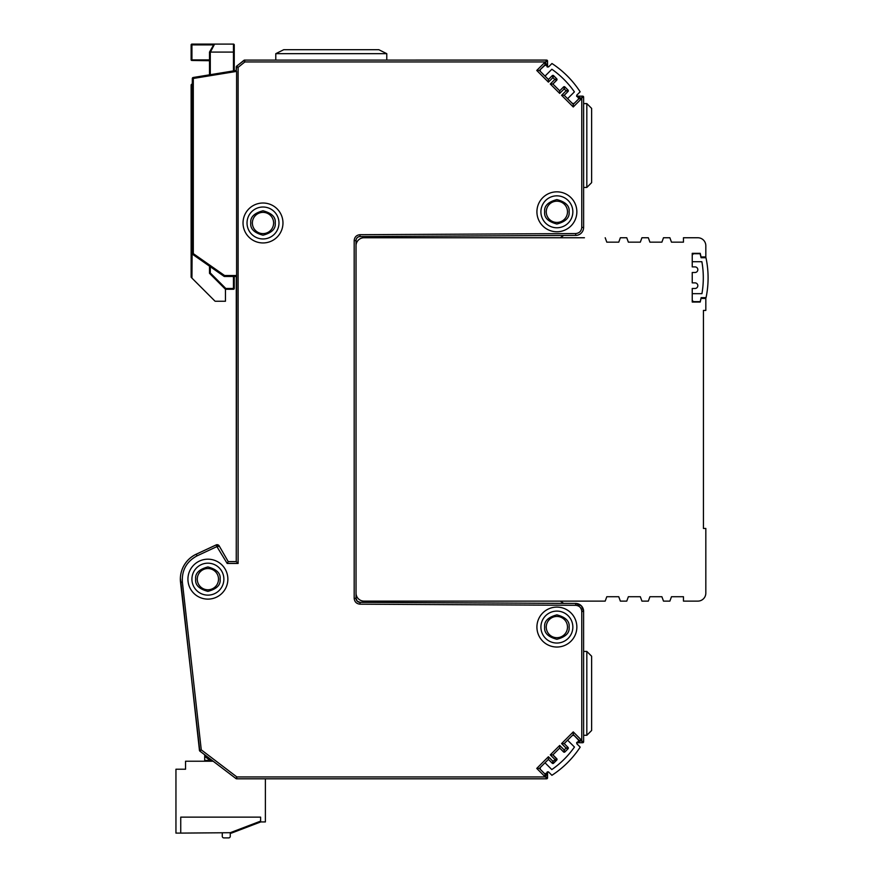<?xml version="1.0" encoding="UTF-8"?>
<svg xmlns="http://www.w3.org/2000/svg" width="882" height="882" viewBox="0 0 882 882"><rect width="100%" height="100%" fill="white"/><g stroke="black" fill="none" stroke-linecap="round" stroke-linejoin="round"><path stroke-width="1.32" d="M356.108 239.805L356.03 240.554A3.991 3.991 0 0 1 360.01 236.563L575.692 235.406A7.96 7.96 0 0 0 583.608 227.446A7.982 7.982 0 0 1 575.692 235.428L360.01 236.563L359.999 234.7L575.681 233.565C579.364 233.168 581.392 231.128 581.767 227.446L581.767 98.012L582.671 96.171L577.225 96.171M358.544 602.031L359.558 602.285M577.324 742.699L582.671 742.699L581.767 740.869L581.767 611.435C581.392 607.742 579.364 605.702 575.681 605.306L359.999 604.181C356.471 603.795 354.531 601.844 354.178 598.327L354.178 240.554L356.03 240.554L356.03 598.327L357.199 601.138L360.01 602.318A3.991 3.991 0 0 1 356.03 598.327L356.008 240.554A4.024 4.024 0 0 1 360.01 236.53M193.279 253.63L192.32 253.63L192.728 254.413A0.959 0.959 0 0 1 192.32 253.63L193.301 253.619L192.75 254.391L224.028 276.286L224.579 275.515L224.568 276.463L236.277 276.463L236.277 561.614L238.107 563.455L227.181 563.455L216.906 546.608L197.039 555.869L196.256 554.183A27.551 27.551 0 0 0 180.523 582.241L199.839 751.1A0.959 0.959 0 0 1 199.464 750.45L180.38 577.875M356.063 240.113L356.317 239.088M236.244 71.42L236.244 70.45L193.125 77.517L193.279 78.454L193.125 77.506L192.574 77.848L193.301 78.465L193.301 253.619L224.579 275.515L236.596 275.504L236.596 71.398L236.277 70.472L193.125 77.506L193.312 78.454L192.353 78.454A0.959 0.959 0 0 1 192.783 77.638M577.214 96.149L582.671 96.149L583.63 97.108L583.63 227.446L583.608 97.108L582.671 96.149A0.959 0.959 0 0 1 583.63 97.108L580.852 98.012L576.652 96.403M563.543 86.943L564.899 86.943L568.052 90.107A0.959 0.959 0 0 1 568.052 91.463L566.101 90.78L568.052 90.107L564.877 86.965L564.215 88.895L563.565 86.965L559.695 90.824L563.543 86.943A0.959 0.959 0 0 1 564.899 86.943L563.543 86.943M547.557 61.034L546.597 60.075A0.959 0.959 0 0 1 547.557 61.034L545.693 61.938L546.597 60.097L244.568 60.097L236.608 66.172L236.277 70.472L236.244 66.922A0.959 0.959 0 0 1 236.608 66.172L238.107 67.352L236.277 66.922L236.619 66.194L243.983 60.307A0.959 0.959 0 0 1 244.568 60.075L244.887 61.938L243.983 60.307L244.568 60.097L546.597 60.075L547.535 61.034L547.557 66.393L547.535 61.034M563.664 235.494L560.302 237.754M581.315 605.802L575.692 603.442A7.982 7.982 0 0 1 583.63 611.435L581.492 605.978M217.589 546.829L219.177 545.914L216.112 544.922A2.392 2.392 0 0 1 219.199 545.903L228.24 561.614L219.177 545.914A2.37 2.37 0 0 0 216.123 544.955L196.267 554.216A27.518 27.518 0 0 0 180.545 582.241L182.365 582.032L201.272 749.854L199.85 751.078L236.001 778.586L236.872 776.943L236.574 778.773L546.597 778.773L545.693 776.943L547.535 777.847L547.557 772.378M560.302 601.116L563.664 603.387M547.535 772.4L547.535 777.847L546.597 778.806L547.557 777.847A0.959 0.959 0 0 1 546.597 778.806L236.574 778.806A0.959 0.959 0 0 1 235.99 778.608L236.574 778.806M224.535 275.57L224.017 276.32L192.728 254.413L193.29 253.597M536.918 627.069A19.966 19.966 0 0 1 556.884 607.103A19.966 19.966 0 0 1 576.85 627.069A19.966 19.966 0 0 1 556.884 647.035A19.966 19.966 0 0 1 536.918 627.069M536.918 211.801A19.966 19.966 0 0 1 556.884 191.835A19.966 19.966 0 0 1 576.85 211.801A19.966 19.966 0 0 1 556.884 231.768A19.966 19.966 0 0 1 536.918 211.801M243.035 222.981A19.966 19.966 0 0 1 263.001 203.014A19.966 19.966 0 0 1 282.968 222.981A19.966 19.966 0 0 1 263.001 242.947A19.966 19.966 0 0 1 243.035 222.981M187.932 579.154A19.966 19.966 0 0 1 207.898 559.188A19.966 19.966 0 0 1 227.865 579.154A19.966 19.966 0 0 1 207.898 599.121A19.966 19.966 0 0 1 187.932 579.154M576.74 96.171L581.536 98.685L573.256 106.965L561.58 95.3L566.101 90.78L564.215 88.895L559.695 93.415L550.291 84.011L552.882 84.011L556.74 80.152L556.74 78.829A0.959 0.959 0 0 1 556.763 80.163L554.811 79.49L556.763 78.807L553.576 75.665L552.926 77.605L552.264 75.665L548.406 79.523L552.242 75.654A0.959 0.959 0 0 1 553.598 75.654L556.763 78.807M561.58 95.3L564.182 95.3L568.041 91.441L568.041 90.129M545.429 773.657L545.021 774.065L539.376 768.42L548.406 759.391L552.242 763.228A0.959 0.959 0 0 0 553.598 763.228L556.763 760.063L554.811 759.391L550.291 754.871L552.882 754.871L559.695 748.09L563.543 751.938A0.959 0.959 0 0 0 564.899 751.938L568.052 748.774L568.041 747.44A0.959 0.959 0 0 1 568.052 748.774L566.101 748.09L568.041 747.44L564.215 743.581L573.256 734.541L578.746 740.34M552.926 754.871L556.763 758.707A0.959 0.959 0 0 1 557.049 759.391L552.882 754.871L559.695 748.057L563.565 751.916L564.215 749.976L564.877 751.916L568.052 748.774M197.039 555.869C186.598 561.481 181.714 570.202 182.365 582.032M354.178 240.554C354.531 237.026 356.471 235.075 359.999 234.7M228.262 561.591L236.244 561.591L236.596 275.504M547.303 67.054L545.693 62.854L547.535 66.966M550.291 84.011L554.811 79.49L552.926 77.605L548.406 82.125L536.741 70.45L545.021 62.17L545.021 64.805L539.376 70.45L548.406 79.49M536.741 70.45L539.376 70.45M548.406 82.125L548.406 79.523L539.332 70.45L545.263 65.014M559.695 93.415L559.695 90.824L552.882 84.011L559.695 90.78M573.256 106.965L573.256 104.33L578.901 98.685L578.493 98.277M581.536 98.685L578.934 98.685L573.256 104.374L564.182 95.3L573.256 104.33M576.652 742.479L580.852 740.869L583.608 741.773A0.959 0.959 0 0 1 582.671 742.732L576.74 742.732M550.291 754.871L559.695 745.455L564.215 749.976L566.101 748.09L561.58 743.581L573.256 731.906L581.536 740.185L576.74 742.699M581.536 740.185L578.691 740.439M573.256 731.906L573.256 734.497L578.934 740.185M561.58 743.581L564.182 743.581L573.256 734.541M559.695 745.455L559.695 748.09M547.535 771.915L545.021 776.7L536.741 768.42L548.406 756.756L548.406 759.347L552.264 763.206L552.926 761.265L556.763 758.707M548.406 756.756L552.926 761.265L553.576 763.206L557.016 759.391A0.959 0.959 0 0 1 556.763 760.063L556.763 760.063M536.741 768.42L539.332 768.42L548.406 759.391M545.021 776.7L545.021 774.109L539.376 768.42M236.001 778.586L199.839 751.1A0.926 0.926 60.4 0 1 199.497 750.439L201.272 749.854L236.872 776.943L545.693 776.943L547.303 771.816M227.181 563.455L228.24 561.614L236.277 561.614M236.596 71.398L193.312 78.454M553.598 75.654L552.242 75.654M556.763 80.163L552.926 84.011M568.052 91.463L564.215 95.3M359.999 604.181L360.01 602.318L575.692 603.442L360.01 602.34A4.024 4.024 0 0 1 356.008 598.327L354.178 598.327M581.767 611.435L583.608 611.435L583.63 741.773L583.608 611.435A7.96 7.96 0 0 0 575.692 603.475L575.681 605.306M582.671 742.732L583.608 741.773M563.543 751.938L564.899 751.938M552.264 763.206L553.598 763.228M196.256 554.183L216.112 544.922L216.906 546.608M224.282 276.441L236.244 276.485M192.32 253.63L192.32 78.454L192.353 253.608M192.563 77.837L192.353 78.454M224.568 276.485A0.959 0.959 0 0 1 224.017 276.32M547.138 66.128A91.838 91.838 0 0 1 548.494 66.977L551.956 63.515A96.634 96.634 0 0 1 580.136 91.805L576.663 95.278A91.838 91.838 0 0 1 577.434 96.513M546.928 66.007A91.838 91.838 0 0 0 544.977 64.849L540.787 69.039A1.996 1.996 0 0 0 540.787 71.861L545.021 76.106L551.867 69.248A91.838 91.838 0 0 1 574.414 91.882L567.6 98.685L571.845 102.918A1.996 1.996 0 0 0 574.667 102.918L578.79 98.795A91.838 91.838 0 0 0 577.567 96.722M577.699 742.093A91.838 91.838 0 0 0 578.857 740.152L574.667 735.952A1.996 1.996 0 0 0 571.845 735.952L567.6 740.185L574.458 747.043A91.838 91.838 0 0 1 551.823 769.578L545.021 762.776L540.787 767.009A1.996 1.996 0 0 0 540.787 769.832L544.911 773.955A91.838 91.838 0 0 0 546.983 772.742M577.578 742.302A91.838 91.838 0 0 1 576.729 743.658L580.191 747.131A96.634 96.634 0 0 1 551.9 775.3L548.428 771.838A91.838 91.838 0 0 1 547.193 772.61M574.458 747.043A91.838 91.838 0 0 1 551.823 769.578M204.701 760.438L204.701 756.447L210.291 760.438L204.701 760.438M204.701 754.805L204.701 756.447M210.291 760.438L212.11 760.438M567.501 211.801A10.617 10.617 0 0 1 556.884 222.429A10.617 10.617 0 0 1 546.256 211.801A10.617 10.617 0 0 1 556.884 201.184A10.617 10.617 0 0 1 567.501 211.801M540.909 211.801A15.975 15.975 0 0 1 556.884 195.837A15.975 15.975 0 0 1 572.848 211.801A15.975 15.975 0 0 1 556.884 227.776A15.975 15.975 0 0 1 540.909 211.801M567.501 627.069A10.617 10.617 0 0 1 556.884 637.697A10.617 10.617 0 0 1 546.256 627.069A10.617 10.617 0 0 1 556.884 616.452A10.617 10.617 0 0 1 567.501 627.069M540.909 627.069A15.975 15.975 0 0 1 556.884 611.105A15.975 15.975 0 0 1 572.848 627.069A15.975 15.975 0 0 1 556.884 643.044A15.975 15.975 0 0 1 540.909 627.069M218.516 579.154A10.617 10.617 0 0 1 207.898 589.782A10.617 10.617 0 0 1 197.27 579.154A10.617 10.617 0 0 1 207.898 568.537A10.617 10.617 0 0 1 218.516 579.154M191.923 579.154A15.975 15.975 0 0 1 207.898 563.179A15.975 15.975 0 0 1 223.874 579.154A15.975 15.975 0 0 1 207.898 595.13A15.975 15.975 0 0 1 191.923 579.154M273.618 222.981A10.617 10.617 0 0 1 263.001 233.609A10.617 10.617 0 0 1 252.373 222.981A10.617 10.617 0 0 1 263.001 212.364A10.617 10.617 0 0 1 273.618 222.981M247.026 222.981A15.975 15.975 0 0 1 263.001 207.016A15.975 15.975 0 0 1 278.977 222.981A15.975 15.975 0 0 1 263.001 238.956A15.975 15.975 0 0 1 247.026 222.981M233.454 70.913L233.454 44.1L214.569 44.1L210.412 52.082L234.248 52.082L234.248 44.894A0.794 0.794 0 0 0 233.454 44.1A0.794 0.794 0 0 1 234.248 44.894L234.248 70.781M192.32 249.297L191.129 250.025L191.129 276.959L191.129 250.025L191.129 276.959L191.129 250.025L191.923 249.297L191.129 250.025L191.129 225.428L191.923 225.428L192.32 206.212M192.32 205.418L191.129 206.212L191.923 205.418L191.923 84.033L191.129 84.826L191.129 206.212L191.129 84.826L192.32 84.033M212.143 48.753L212.628 47.837L212.143 48.753M209.729 51.685L213.874 44.497L209.497 52.082L210.291 52.303L209.729 51.685L214.569 44.1L191.923 44.1L191.923 44.894L213.642 44.894L214.569 44.1M233.454 276.485L233.454 288.469L225.792 288.469L225.461 289.263L225.461 301.247L215.417 301.247A0.794 0.794 0 0 1 214.855 301.016L191.923 278.084L192.32 225.428M209.497 266.144L209.497 273.299L225.461 289.263L233.454 289.263A0.794 0.794 0 0 0 234.248 288.469A0.794 0.794 0 0 1 233.454 289.263L233.454 288.469L234.248 288.469L234.248 276.485M209.497 273.299L210.291 272.968L210.291 266.706M213.642 44.894L209.497 52.082L209.497 74.827M191.129 206.212A0.794 0.794 0 0 1 191.923 205.418A0.794 0.794 0 0 0 191.129 206.212L191.129 225.428M225.461 301.247L215.417 301.247M209.497 60.715L191.923 60.461A0.794 0.584 180 0 1 191.129 59.91L191.129 44.894A0.794 0.794 0 0 1 191.923 44.1A0.794 0.794 0 0 0 191.129 44.894L191.923 44.894L191.923 59.91L209.497 59.91M191.129 276.959A0.794 0.794 0 0 0 191.361 277.521A0.794 0.794 0 0 1 191.129 276.959L191.923 278.084M275.779 60.075L275.779 53.681L283.761 49.69L378.797 49.69L386.779 53.681L386.779 60.075M275.779 53.681L386.779 53.681M586.828 187.447L586.828 103.591L591.624 108.387L591.624 182.651L586.828 187.447L583.63 187.447M586.828 103.591L583.63 103.591M586.828 735.279L586.828 651.434L591.624 656.219L591.624 730.494L586.828 735.279L583.63 735.279M586.828 651.434L583.63 651.434M230.257 832.707L260.609 821.131L260.609 817.14L180.744 817.14L180.744 833.104L230.257 832.707M222.275 833.104L222.275 836.301A1.599 1.599 0 0 0 223.874 837.9L228.659 837.9A1.599 1.599 0 0 0 230.257 836.301L230.257 833.104M213.157 761.232L185.54 761.232L185.54 769.225L175.948 769.225L175.948 833.104L180.744 833.104L180.744 817.14L260.609 817.14L260.609 821.925L265.394 821.925L265.394 778.806M211.096 760.438L211.096 761.232M260.102 821.318L231.007 832.421L231.293 833.17L260.388 822.068L260.102 821.318M236.718 831.098L252.054 825.243M606.794 596.728L618.767 596.728L606.794 596.728L605.195 601.116L364.023 601.116A7.982 7.982 0 0 1 356.03 593.134L356.03 245.747A7.982 7.982 0 0 1 364.023 237.754L584.435 237.754M703.428 528.45L703.428 310.431L703.428 528.45L705.821 528.45L705.821 593.134A7.982 7.982 0 0 1 697.827 601.116L683.462 601.116L697.827 601.116M618.767 596.728L620.366 601.116L626.76 601.116L628.359 596.728L640.332 596.728L641.931 601.116L648.325 601.116L649.913 596.728L661.897 596.728L663.496 601.116L669.879 601.116L671.478 596.728L683.462 596.728L671.478 596.728M700.231 302.041L692.238 302.041L692.238 288.469L695.038 288.469L692.238 288.469L692.238 302.041L700.231 302.041L701.025 298.447L705.821 298.447L705.821 310.431L703.428 310.431M695.038 282.879L692.238 282.879L692.238 272.494L695.038 272.494L692.238 272.494L692.238 282.879L695.038 282.879A2.8 2.8 0 0 1 697.827 285.669A2.8 2.8 0 0 1 695.038 288.469M695.038 272.494A2.8 2.8 0 0 0 697.827 269.705A2.8 2.8 0 0 0 695.038 266.904L692.238 266.904L692.238 253.332L700.231 253.332L701.025 256.927L705.821 256.927L705.821 245.747L705.821 256.927M705.821 245.747A7.982 7.982 0 0 0 697.827 237.754L683.462 237.754L683.462 242.153L671.478 242.153L669.879 237.754L663.496 237.754L661.897 242.153L649.913 242.153L648.325 237.754L641.931 237.754L640.332 242.153L628.359 242.153L626.76 237.754L620.366 237.754L618.767 242.153L606.794 242.153L618.767 242.153M700.076 253.729L694.244 253.729L700.076 253.729A91.838 91.838 0 0 1 701.069 257.72L705.964 257.72A96.634 96.634 0 0 1 706.052 297.653L701.146 297.653A91.838 91.838 0 0 1 700.176 301.644L694.244 301.644A1.996 1.996 0 0 1 692.238 299.648L692.238 293.662L701.94 293.662A91.838 91.838 0 0 0 701.874 261.711L692.238 261.711L692.238 255.725A1.996 1.996 0 0 1 694.244 253.729M628.359 596.728L640.332 596.728M649.913 596.728L661.897 596.728M683.462 601.116L683.462 596.728M695.038 266.904L692.238 266.904L692.238 253.332L700.231 253.332M683.462 242.153L671.478 242.153M661.897 242.153L649.913 242.153M640.332 242.153L628.359 242.153M605.195 237.754L606.794 242.153M701.94 293.662A91.838 91.838 0 0 0 701.874 261.711M568.052 747.418L564.182 743.581M545.021 62.17L545.693 62.854L545.693 61.938L244.887 61.938L238.107 67.352L238.107 563.455M581.767 227.446L583.608 227.446M575.681 233.565L575.692 235.428M544.668 211.801C543.973 217.578 548.042 221.658 556.884 224.028C565.726 221.658 569.794 217.578 569.099 211.801C569.794 206.024 565.726 201.956 556.884 199.586C548.042 201.956 543.973 206.024 544.668 211.801M544.668 627.069C543.973 632.846 548.042 636.925 556.884 639.296C565.726 636.925 569.794 632.846 569.099 627.069C569.794 621.292 565.726 617.224 556.884 614.853C548.042 617.224 543.973 621.292 544.668 627.069M195.683 579.154C194.988 584.931 199.056 589.011 207.898 591.37C216.74 589.011 220.809 584.931 220.114 579.154C220.809 573.377 216.74 569.309 207.898 566.939C199.056 569.309 194.988 573.377 195.683 579.154M250.786 222.981C250.091 228.758 254.159 232.837 263.001 235.207C271.843 232.837 275.912 228.758 275.217 222.981C275.912 217.204 271.843 213.135 263.001 210.765C254.159 213.135 250.091 217.204 250.786 222.981M233.454 44.1A0.794 0.794 0 0 1 234.248 44.894A0.794 0.794 0 0 0 233.454 44.1M225.792 288.469L210.291 272.968M210.291 74.705L210.291 52.303"/></g></svg>
